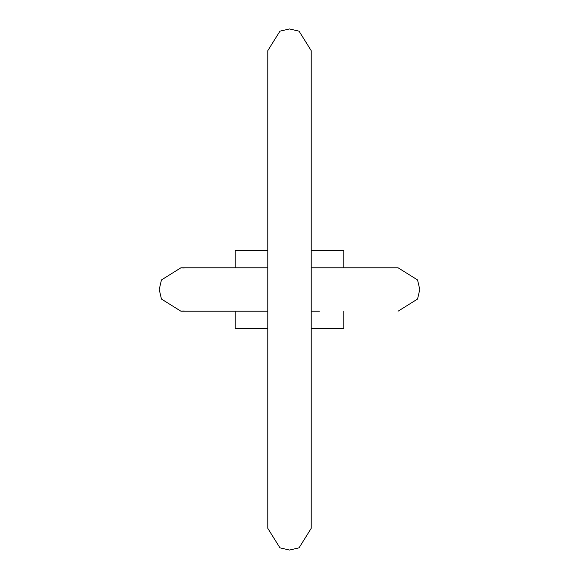<?xml version="1.0" encoding="UTF-8"?>
<svg xmlns="http://www.w3.org/2000/svg" width="579" height="579" viewBox="0 0 579 579"><rect width="100%" height="100%" fill="white"/><g stroke="black" fill="none" stroke-linecap="round" stroke-linejoin="round"><path stroke-width="0.87" d="M313.13 267.788L398.062 267.788L417.56 279.947L419.775 289.5L417.56 299.053L398.041 311.212M311.212 311.212L319.355 311.212M343.781 267.788L343.781 250.417L311.212 250.417M267.788 250.417L235.219 250.417L235.219 267.788M267.788 328.582L235.219 328.582L235.219 311.212M343.781 311.212L343.781 328.582L311.212 328.582M184.144 310.974L180.938 311.212L187.162 311.212L180.938 311.212L161.44 299.053L159.225 289.5L161.44 279.947L180.938 267.788L267.788 267.788M311.212 267.788L398.062 267.788L417.56 279.947L419.775 289.5M184.144 268.026L180.938 267.788L187.162 267.788M259.645 267.788L265.87 267.788M187.162 311.212L267.788 311.212M159.225 289.5L161.44 279.947L180.938 267.788M289.5 28.95L279.947 31.165L267.788 50.663L267.788 528.337L279.947 547.835L289.5 550.05L299.053 547.835L311.212 528.337L311.212 50.663L299.053 31.165L289.5 28.95"/></g></svg>
